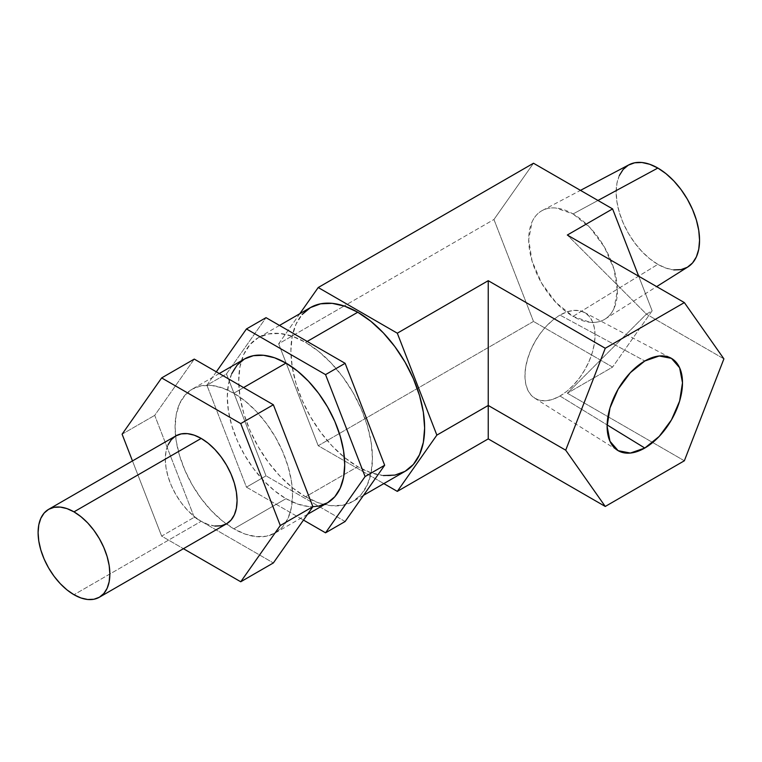 <?xml version="1.0" encoding="UTF-8"?>
<svg xmlns="http://www.w3.org/2000/svg" width="762" height="762" viewBox="0 0 762 762"><rect width="100%" height="100%" fill="white"/><g stroke="black" fill="none" stroke-linecap="round" stroke-linejoin="round"><path stroke-width="0.57" stroke-dasharray="3.81 2.86" d="M559.994 396.021A49.549 28.613 120 0 0 592.512 351.853A49.549 28.613 120 0 0 584.216 312.344A49.549 28.613 120 0 0 559.994 315.097L644.804 360.998L559.994 315.097L566.833 311.934L573.405 310.439L579.463 310.677L584.768 312.649L589.131 316.259L592.369 321.383L594.36 327.822L595.036 335.328L594.36 343.614L592.369 352.349L589.131 361.217L584.768 369.865L579.463 377.962L573.405 385.191L566.833 391.297L559.994 396.021L553.164 399.183L546.592 400.679L540.534 400.441L535.219 398.469L530.866 394.859L527.628 389.734L525.628 383.296L524.961 375.79L525.628 367.503L527.628 358.769L530.866 349.901L535.219 341.252L540.534 333.156L546.592 325.917L553.164 319.821L559.994 315.097A49.549 28.613 120 0 0 527.771 358.264A49.549 28.613 120 0 0 534.676 398.145A49.549 28.613 120 0 0 559.994 396.021L607.133 424.929L559.994 396.021M629.021 164.763A58.969 34.052 -120 0 0 619.154 211.788A58.969 34.052 -120 0 0 657.854 264.347L573.043 316.373A62.722 36.214 60 0 1 531.886 260.471A62.722 36.214 60 0 1 542.382 210.455A62.722 36.214 60 0 1 573.043 213.951L556.069 208.055C550.64 207.512 545.84 208.445 541.687 210.845C537.524 213.246 534.324 216.932 532.067 221.904L528.695 239.554L532.067 261.109L541.687 283.273L556.069 302.676L573.043 316.373L590.017 322.278C595.446 322.812 600.246 321.888 604.409 319.478C608.562 317.078 611.772 313.392 614.02 308.42L617.391 290.77L614.02 269.224L604.409 247.059L590.017 227.648L573.043 213.951L597.97 200.463L573.043 213.951A62.722 36.214 60 0 1 613.829 268.595A62.722 36.214 60 0 1 605.085 319.068A62.722 36.214 60 0 1 573.043 316.373L657.854 264.347A58.969 34.052 -120 0 0 687.981 266.881M383.353 475.564L370.808 472.716L357.759 466.668L305.572 496.795A94.564 54.597 60 0 1 243.792 413.471A94.564 54.597 60 0 1 258.289 337.69A94.564 54.597 60 0 1 305.572 342.376L307.2 341.433L305.572 342.376A94.564 54.597 60 0 1 367.351 425.71A94.564 54.597 60 0 1 352.854 501.482A94.564 54.597 60 0 1 305.572 496.795L357.759 466.668A94.564 54.597 -120 0 0 405.041 471.354M533.495 321.431L318.211 445.722L383.829 483.603L318.211 445.722L533.495 321.431L493.947 219.494L533.495 163.239L493.947 219.494L344.129 305.991L493.947 219.494L533.495 321.431L612.591 367.094L567.328 393.221L612.591 367.094L533.495 321.431M684.352 460.781L567.328 393.221L646.424 314.125L652.139 310.829L612.591 367.094L652.139 310.829L646.424 314.125L567.328 235.029L646.424 314.125L567.328 393.221L684.352 460.781M299.799 313.725L278.663 343.786L344.129 305.991L278.663 343.786L318.211 445.722L278.663 343.786L299.799 313.725M638.718 276.244L652.139 310.829L638.718 276.244M723.9 358.854L646.424 314.125L723.9 358.854M310.477 307.562A94.564 54.597 -120 0 0 295.98 383.334A94.564 54.597 -120 0 0 357.759 466.668L344.719 457.657L332.175 446.018L320.612 432.206L310.477 416.757L302.162 400.25L295.98 383.334L292.179 366.655L290.893 350.853L292.179 336.528L295.98 324.241L302.162 314.458M305.572 496.795L318.621 502.844L331.165 505.692L342.719 505.235L352.854 501.482L361.169 494.586L367.351 484.803L371.151 472.516L372.437 458.191L371.151 442.389L367.351 425.71L361.169 408.794L352.854 392.287L342.719 376.838L331.165 363.026L318.621 351.387L305.572 342.376L292.522 336.328L279.978 333.48L268.424 333.937L258.289 337.69L249.974 344.586L243.792 354.368L239.992 366.655L238.706 380.981L239.992 396.783L243.792 413.471L249.974 430.387L258.289 446.884L268.424 462.344L279.978 476.145L292.522 487.785L305.572 496.795M619.325 175.527L616.953 183.194L616.153 192.129L616.953 201.978L619.325 212.388L623.183 222.933L628.364 233.229L634.679 242.859L641.89 251.47L649.719 258.728L657.854 264.347L665.988 268.119L673.808 269.9M687.343 267.272L687.934 266.919M628.974 164.792L628.364 165.125M216.322 371.827L206.902 385.22L226.476 373.923L266.024 317.659L226.476 373.923L206.902 385.22L246.45 487.147L266.024 475.85L226.476 373.923L266.024 475.85L246.45 487.147L303.486 520.084L246.45 487.147L206.902 385.22L216.322 371.827M345.119 521.513L266.024 475.85L345.119 521.513M244.488 358.978A83.029 47.939 -120 0 0 231.753 425.51A83.029 47.939 -120 0 0 285.998 498.681L233.81 528.818A83.029 47.939 60 0 1 179.565 455.647A83.029 47.939 60 0 1 192.291 389.106A83.029 47.939 60 0 1 233.81 393.221L243.592 387.572L233.81 393.221A83.029 47.939 60 0 1 288.055 466.392A83.029 47.939 60 0 1 275.33 532.924A83.029 47.939 60 0 1 233.81 528.818L285.998 498.681A83.029 47.939 -120 0 0 327.517 502.796M231.753 373.628L228.419 384.41L227.286 396.992L228.419 410.87L231.753 425.51L237.182 440.369L244.488 454.857L253.384 468.42L263.528 480.546L274.549 490.766L285.998 498.681L297.456 503.996L308.467 506.492L312.906 506.682M194.262 359.093L154.715 415.357L194.262 517.284L273.358 562.947L194.262 517.284L154.715 415.357L194.262 359.093M233.81 393.221L245.269 401.136L256.28 411.356L266.433 423.482L275.33 437.045L282.626 451.533L288.055 466.392L291.398 481.041L292.522 494.919L291.398 507.492L288.055 518.284L282.626 526.866L275.33 532.924L266.433 536.219L256.28 536.629L245.269 534.124L233.81 528.818L222.361 520.903L211.341 510.683L201.187 498.558L192.291 484.984L184.995 470.497L179.565 455.647L176.222 440.998L175.098 427.12L176.222 414.547L179.565 403.755L184.995 395.164L192.291 389.106L201.187 385.81L211.341 385.41L222.361 387.915L233.81 393.221M122.101 434.188L154.715 415.357L122.101 434.188M132.474 460.934L161.649 536.115L194.262 517.284L161.649 536.115L183.432 548.697L161.649 536.115L132.474 460.934M175.822 435.902A50.74 29.299 -120 0 0 168.04 476.564A50.74 29.299 -120 0 0 201.197 521.284L73.981 594.722L201.197 521.284A50.74 29.299 -120 0 0 226.562 523.799M168.04 444.856L166.002 451.447L165.316 459.134L166.002 467.611L168.04 476.564L171.355 485.642L175.822 494.5L181.261 502.787L187.462 510.197L194.196 516.446L201.197 521.284L208.188 524.523L214.922 526.056M584.216 312.344L670.855 358.035M605.085 319.068L656.663 286.607M363.531 495.319L352.854 501.482M279.502 325.441L258.289 337.69M542.382 210.455L580.482 190.367M534.676 398.145L617.572 450.332M307.524 514.34L275.33 532.924M219.275 373.532L192.291 389.106"/><path stroke-width="1.14" d="M644.804 448.037L607.133 424.929L644.804 448.037L630.384 453.057L618.153 450.685L609.981 441.274L607.114 426.282L609.981 407.975L618.153 389.134L630.384 372.637L644.804 360.998A53.302 30.775 -60 0 1 670.855 358.035A53.302 30.775 -60 0 1 679.78 400.536A53.302 30.775 -60 0 1 644.804 448.037A53.302 30.775 -60 0 1 617.572 450.332A53.302 30.775 -60 0 1 610.143 407.432A53.302 30.775 -60 0 1 644.804 360.998L659.225 355.987L671.455 358.359L679.628 367.76L682.495 382.762L679.628 401.069L671.455 419.91L659.225 436.397L644.804 448.037M656.663 286.607L687.981 266.881A58.969 34.052 -120 0 0 696.201 219.418A58.969 34.052 -120 0 0 657.854 168.05L597.97 200.463L657.854 168.05A58.969 34.052 -120 0 0 629.021 164.763L580.482 190.367M357.759 312.239L307.2 341.433L357.759 312.239L370.808 321.259L383.353 332.899L394.907 346.7L405.041 362.16L413.356 378.657L419.538 395.573L423.348 412.252L424.634 428.063L423.348 442.379L419.538 454.666L413.356 464.449L405.041 471.354A94.564 54.597 -120 0 0 419.538 395.573A94.564 54.597 -120 0 0 357.759 312.239A94.564 54.597 -120 0 0 310.477 307.562L320.612 303.809L332.175 303.343L344.719 306.191L357.759 312.239M383.829 483.603L397.307 491.385L488.232 438.893L605.257 506.454L684.352 460.781L723.9 358.854L684.352 302.59L605.257 348.263L488.232 280.692L397.307 333.194L318.211 287.531L533.495 163.239L612.591 208.902L567.328 235.029L684.352 302.59L567.328 235.029L612.591 208.902L638.718 276.244L612.591 208.902L533.495 163.239L318.211 287.531L299.799 313.725L318.211 287.531L397.307 333.194L488.232 280.692L488.232 438.893L397.307 491.385L436.855 435.121L488.232 405.46L436.855 435.121L397.307 333.194L436.855 435.121L397.307 491.385L383.829 483.603M605.257 506.454L488.232 438.893L488.232 405.46L565.709 450.19L605.257 506.454L684.352 460.781L723.9 358.854L684.352 302.59L605.257 348.263L565.709 450.19L488.232 405.46L488.232 280.692L605.257 348.263L565.709 450.19L605.257 506.454M363.531 495.319L405.041 471.354L394.907 475.107L383.353 475.564M302.162 314.458L310.477 307.562L279.502 325.441M673.808 269.9L681.018 269.615L687.343 267.272L692.525 262.966L696.382 256.87L698.754 249.203L699.554 240.278L698.754 230.419L696.382 220.018L692.525 209.464L687.343 199.177L681.018 189.538L673.808 180.927L665.988 173.669L657.854 168.05L649.719 164.278L641.89 162.496L634.679 162.792L628.364 165.125L623.183 169.431L619.325 175.527M345.119 521.513L325.545 532.819L365.093 476.555L384.667 465.249L345.119 521.513L384.667 465.249L365.093 476.555L325.545 374.618L345.119 363.322L384.667 465.249L345.119 363.322L325.545 374.618L246.45 328.955L266.024 317.659L345.119 363.322L266.024 317.659L246.45 328.955L216.322 371.827L246.45 328.955L325.545 374.618L365.093 476.555L325.545 532.819L345.119 521.513M303.486 520.084L325.545 532.819L303.486 520.084M312.906 506.682L273.358 404.755L312.906 506.682L280.292 525.513L240.744 581.777L183.432 548.697L240.744 581.777L273.358 562.947L240.744 581.777L280.292 525.513L312.906 506.682L273.358 562.947L312.906 506.682L318.621 506.092L327.517 502.796A83.029 47.939 -120 0 0 340.243 436.264A83.029 47.939 -120 0 0 285.998 363.093L243.592 387.572L285.998 363.093A83.029 47.939 -120 0 0 244.488 358.978L237.182 365.036L231.753 373.628M307.524 514.34L327.517 502.796L334.823 496.738L340.243 488.147L343.586 477.355L344.71 464.782L343.586 450.904L340.243 436.255L334.823 421.405L327.517 406.918L318.621 393.344L308.467 381.219L297.456 371.008L285.998 363.093L274.549 357.778L263.528 355.283L253.384 355.683L244.488 358.978L219.275 373.532M273.358 404.755L194.262 359.093L273.358 404.755L240.744 423.586L273.358 404.755M280.292 525.513L240.744 423.586L161.649 377.923L194.262 359.093L161.649 377.923L122.101 434.188L132.474 460.934L122.101 434.188L161.649 377.923L240.744 423.586L280.292 525.513M214.922 526.056L221.123 525.809L226.562 523.799A50.74 29.299 -120 0 0 234.344 483.137A50.74 29.299 -120 0 0 201.197 438.417L73.981 511.864A50.74 29.299 60 0 1 107.128 556.574A50.74 29.299 60 0 1 99.355 597.237A50.74 29.299 60 0 1 73.981 594.722A50.74 29.299 60 0 1 40.834 550.012A50.74 29.299 60 0 1 48.606 509.349A50.74 29.299 60 0 1 73.981 511.864L201.197 438.417A50.74 29.299 -120 0 0 175.822 435.902L171.355 439.607L168.04 444.856M99.355 597.237L226.562 523.799L231.029 520.094L234.344 514.845L236.382 508.254L237.077 500.567L236.382 492.081L234.344 483.137L231.029 474.059L226.562 465.201L221.123 456.914L214.922 449.504L208.188 443.255L201.197 438.417L194.196 435.169L187.462 433.645L181.261 433.892L175.822 435.902L48.606 509.349L44.148 513.055L40.834 518.303L38.786 524.894L38.1 532.581L38.786 541.058L40.834 550.012L44.148 559.089L48.606 567.947L54.045 576.234L60.246 583.644L66.98 589.893L73.981 594.722L80.982 597.97L87.716 599.504L93.916 599.256L99.355 597.237L103.813 593.541L107.128 588.293L109.176 581.692L109.861 574.015L109.176 565.528L107.128 556.574L103.813 547.497L99.355 538.648L93.916 530.352L87.716 522.942L80.982 516.703L73.981 511.864L66.98 508.616L60.246 507.092L54.045 507.34L48.606 509.349"/></g></svg>

